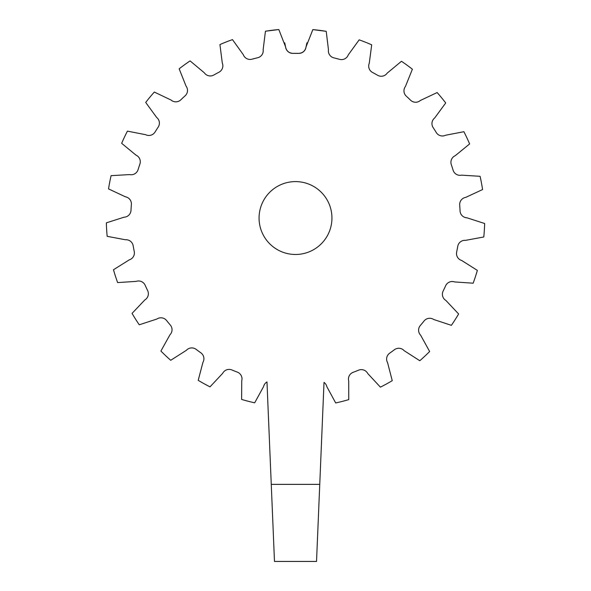 <?xml version="1.0" encoding="UTF-8"?>
<svg xmlns="http://www.w3.org/2000/svg" width="591" height="591" viewBox="0 0 591 591"><rect width="100%" height="100%" fill="white"/><g stroke="black" fill="none" stroke-linecap="round" stroke-linejoin="round"><path stroke-width="0.89" d="M295.507 181.6A36.443 36.443 0 0 1 327.067 236.26A36.443 36.443 0 0 1 263.948 236.26A36.443 36.443 0 0 1 295.507 181.6M319.753 484.361L271.262 484.361L266.977 381.926A7.225 7.225 0 0 0 263.608 386.529L254.691 402.811A189.223 189.223 0 0 1 241.63 399.435L241.726 380.87A7.225 7.225 0 0 0 237.338 372.123A164.697 164.697 0 0 1 231.908 369.959A7.225 7.225 0 0 0 222.704 373.305L210.019 386.854A189.223 189.223 0 0 1 198.214 380.338L202.92 362.379A7.225 7.225 0 0 0 200.844 352.812A164.697 164.697 0 0 1 196.123 349.37A7.225 7.225 0 0 0 186.379 350.315L170.725 360.288A189.223 189.223 0 0 1 160.907 351.039L169.935 334.824A7.225 7.225 0 0 0 170.304 325.035A164.697 164.697 0 0 1 166.588 320.529A7.225 7.225 0 0 0 156.911 319.022L139.269 324.791A189.223 189.223 0 0 1 132.059 313.385L144.839 299.925A7.225 7.225 0 0 0 147.624 290.536A164.697 164.697 0 0 1 145.15 285.246A7.225 7.225 0 0 0 136.152 281.382L117.631 282.579A189.223 189.223 0 0 1 113.487 269.747L129.207 259.877A7.225 7.225 0 0 0 134.246 251.485A164.697 164.697 0 0 1 133.16 245.745A7.225 7.225 0 0 0 125.41 239.761L107.17 236.319A189.223 189.223 0 0 1 106.343 222.851L124.029 217.207A7.225 7.225 0 0 0 130.995 210.33A164.697 164.697 0 0 1 131.372 204.501A7.225 7.225 0 0 0 125.351 196.781L108.537 188.906A189.223 189.223 0 0 1 111.093 175.66L129.621 174.589A7.225 7.225 0 0 0 138.08 169.654A164.697 164.697 0 0 1 139.897 164.106A7.225 7.225 0 0 0 135.982 155.13L121.657 143.317A189.223 189.223 0 0 1 127.427 131.128L145.637 134.696A7.225 7.225 0 0 0 155.056 132.022A164.697 164.697 0 0 1 158.196 127.102A7.225 7.225 0 0 0 156.637 117.432L145.704 102.435A189.223 189.223 0 0 1 154.317 92.056L171.072 100.049A7.225 7.225 0 0 0 180.861 99.798A164.697 164.697 0 0 1 185.123 95.808A7.225 7.225 0 0 0 186.025 86.057L179.162 68.807A189.223 189.223 0 0 1 190.088 60.903L204.323 72.804A7.225 7.225 0 0 0 213.868 74.998A164.697 164.697 0 0 1 218.988 72.198A7.225 7.225 0 0 0 222.282 62.978L219.926 44.561A189.223 189.223 0 0 1 232.477 39.619L243.307 54.697A7.225 7.225 0 0 0 252.01 59.189A164.697 164.697 0 0 1 257.661 57.748A7.225 7.225 0 0 0 263.15 49.637L265.44 31.22A189.223 189.223 0 0 1 278.826 29.55L285.571 46.844L284.722 42.833L285.571 46.844C286.362 50.87 288.792 53.05 292.877 53.367A164.697 164.697 0 0 1 298.714 53.375L292.877 53.367A7.225 7.225 0 0 1 285.571 46.844C286.362 50.87 288.792 53.05 292.877 53.367L298.714 53.375C302.799 53.079 305.244 50.915 306.042 46.881L312.846 29.609A189.223 189.223 0 0 1 326.225 31.323L328.456 49.747A7.225 7.225 0 0 0 333.915 57.881A164.697 164.697 0 0 1 339.566 59.344A7.225 7.225 0 0 0 348.276 54.874L359.165 39.841A189.223 189.223 0 0 1 371.695 44.827L369.272 63.23A7.225 7.225 0 0 0 372.537 72.464A164.697 164.697 0 0 1 377.649 75.286A7.225 7.225 0 0 0 387.201 73.129L401.481 61.272A189.223 189.223 0 0 1 412.378 69.221L405.456 86.441A7.225 7.225 0 0 0 406.32 96.193A164.697 164.697 0 0 1 410.568 100.197A7.225 7.225 0 0 0 420.356 100.477L437.141 92.551A189.223 189.223 0 0 1 445.717 102.96L434.732 117.919A7.225 7.225 0 0 0 433.137 127.582A164.697 164.697 0 0 1 436.261 132.517A7.225 7.225 0 0 0 445.666 135.221L463.898 131.712A189.223 189.223 0 0 1 469.616 143.931L455.255 155.684A7.225 7.225 0 0 0 451.31 164.653A164.697 164.697 0 0 1 453.105 170.208A7.225 7.225 0 0 0 461.549 175.165L480.077 176.303A189.223 189.223 0 0 1 482.581 189.556L465.745 197.372A7.225 7.225 0 0 0 459.695 205.07A164.697 164.697 0 0 1 460.049 210.898A7.225 7.225 0 0 0 466.993 217.806L484.657 223.516A189.223 189.223 0 0 1 483.785 236.976L465.531 240.36A7.225 7.225 0 0 0 457.759 246.314A164.697 164.697 0 0 1 456.658 252.047A7.225 7.225 0 0 0 461.66 260.461L477.351 270.382A189.223 189.223 0 0 1 473.162 283.2L454.642 281.937A7.225 7.225 0 0 0 445.636 285.771A164.697 164.697 0 0 1 443.139 291.053A7.225 7.225 0 0 0 445.895 300.45L458.623 313.961A189.223 189.223 0 0 1 451.376 325.331L433.75 319.509A7.225 7.225 0 0 0 424.072 320.979A164.697 164.697 0 0 1 420.341 325.471A7.225 7.225 0 0 0 420.674 335.26L429.642 351.512A189.223 189.223 0 0 1 419.795 360.724L404.178 350.699A7.225 7.225 0 0 0 394.433 349.717A164.697 164.697 0 0 1 389.705 353.145A7.225 7.225 0 0 0 387.593 362.704L392.239 380.678A189.223 189.223 0 0 1 380.405 387.149L367.772 373.556A7.225 7.225 0 0 0 358.574 370.18A164.697 164.697 0 0 1 353.145 372.323A7.225 7.225 0 0 0 348.72 381.055L348.756 399.619A189.223 189.223 0 0 1 335.681 402.951L326.823 386.64A7.225 7.225 0 0 0 324.016 382.392L316.532 561.45L274.483 561.45L271.262 484.361M306.042 46.881A7.225 7.225 0 0 1 298.714 53.375C302.799 53.079 305.244 50.915 306.042 46.881L306.921 42.833L306.042 46.881M265.44 31.22L278.826 29.55M312.846 29.609L326.225 31.323"/></g></svg>
